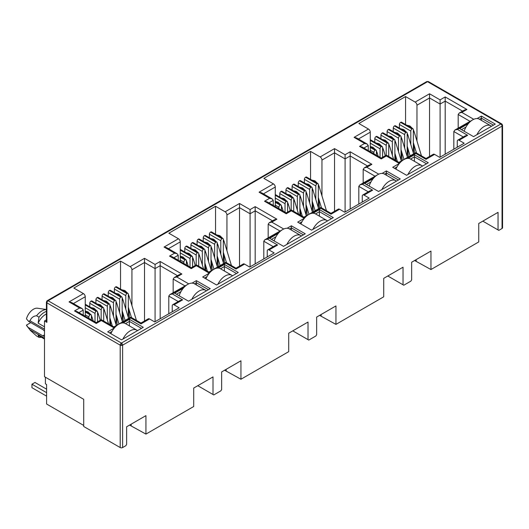 <?xml version="1.0" encoding="UTF-8"?>
<svg xmlns="http://www.w3.org/2000/svg" width="529" height="529" viewBox="0 0 529 529"><rect width="100%" height="100%" fill="white"/><g stroke="black" fill="none" stroke-linecap="round" stroke-linejoin="round"><path stroke-width="0.79" d="M501.657 123.905L428.404 81.611A1.706 0.985 120 0 0 427.551 81.691L500.844 124.011A1.706 0.985 -60 0 1 501.697 123.925L502.55 125.399A1.706 0.985 180 0 1 502.047 126.1A1.706 0.985 -120 0 0 500.844 124.011L121.406 343.076A1.706 0.985 120 0 0 120.202 345.166L120.202 447.56L83.708 426.486L83.708 399.322L44.496 376.681L44.496 320.958L46.407 319.853M121.406 343.076A1.706 0.985 60 0 1 122.616 345.166A1.706 0.985 180 0 1 121.406 345.45L121.406 343.076L48.113 300.756L427.551 81.691A1.706 0.985 -120 0 0 426.698 81.611L47.26 300.677A1.706 0.985 60 0 1 48.113 300.756A1.706 0.985 120 0 0 46.909 302.846A1.706 0.985 180 0 1 46.407 302.152L46.407 321.658A1.706 0.985 -0 0 0 46.909 322.353L44.496 320.958M44.496 331.194A3.842 2.215 -120 0 0 42.836 329.58L28.586 321.354L30.001 320.779C31.376 317.631 33.565 315.965 36.567 315.787L38.981 317.182L38.141 323.153L44.496 326.816M502.55 125.399L502.55 227.794A1.706 0.985 180 0 1 502.047 228.495L498.794 230.373L482.805 221.142M498.04 229.936L498.04 212.347L478.738 223.496L478.738 241.951L430.956 269.539L430.956 251.077L411.655 262.225L411.655 279.815L410.901 281.117L403.786 285.23L403.032 284.794L403.032 267.205L383.723 278.347L383.723 296.809L335.948 324.389L335.948 305.934L316.646 317.076L316.646 334.665L315.892 335.975L308.771 340.081L308.017 339.644L308.017 322.055L288.715 333.204L288.715 351.659L240.94 379.247L240.94 360.785L221.638 371.933L221.638 389.516L220.884 390.825L213.762 394.932L213.008 394.502L213.008 376.913L193.707 388.055L193.707 406.517L145.931 434.097L145.931 415.642L126.623 426.784L126.623 444.373L125.869 445.676L122.616 447.56A1.706 0.985 180 0 1 120.202 447.56M430.956 269.539L414.61 260.513M416.178 261.002L416.178 259.613M403.032 284.794L387.797 275.999M335.948 324.389L319.602 315.37M321.169 315.859L321.169 314.464M308.017 339.644L292.788 330.85M240.94 379.247L224.594 370.221M226.161 370.71L226.161 369.321M213.008 394.502L197.78 385.707M145.931 434.097L129.585 425.078M131.152 425.567L131.152 424.172M453.822 149.211L453.822 131.516L463.265 136.965M414.511 153.344L413.764 144M405.564 124.527L405.564 96.549L415.153 102.084A2.559 1.475 60 0 1 416.964 105.218L416.964 141.018M370.274 151.717L370.274 132.177A2.559 1.475 -120 0 0 368.462 129.043L358.874 123.502L405.564 96.549M358.814 204.062L358.814 186.367L368.257 191.822M319.503 208.195L318.756 198.851M310.549 179.384L310.549 151.4L320.144 156.941A2.559 1.475 60 0 1 321.956 160.075L321.956 195.875M275.265 206.575L275.265 187.028A2.559 1.475 -120 0 0 273.453 183.894L263.859 178.359L310.549 151.4M263.799 258.919L263.799 241.224L273.248 246.673M224.494 263.052L223.747 253.702M215.541 234.235L215.541 206.257L225.136 211.792A2.559 1.475 60 0 1 226.941 214.926L226.941 250.726M180.25 261.425L180.25 241.885A2.559 1.475 -120 0 0 178.445 238.751L168.85 233.21L215.541 206.257M168.791 313.77L168.791 296.075L178.233 301.53M129.486 317.903L128.739 308.559M120.533 289.092L120.533 261.108L130.121 266.642A2.559 1.475 60 0 1 131.933 269.777L131.933 305.583M85.242 316.282L85.242 296.736A2.559 1.475 -120 0 0 83.43 293.602L73.842 288.067L120.533 261.108M192.073 283.121L196.358 280.648L210.231 288.655L188.516 301.193L174.643 293.185L183.332 288.166M477.105 118.556L481.39 116.082L495.263 124.097L473.548 136.634L459.675 128.626L468.357 123.607M408.157 158.369L414.432 154.746L428.305 162.753L406.589 175.291L392.716 167.283L399.408 163.415M457.261 147.221L457.261 141.303A2.559 1.475 60 0 1 457.79 140.132A2.559 1.475 60 0 1 459.073 140.258L464.197 143.22L439.705 157.358L434.58 154.395A2.559 1.475 -120 0 0 433.297 154.27L426.01 158.475L415.82 152.59L398.899 162.357L386.349 155.116L381.25 158.059L362.094 146.996L359.535 146.388L364.633 143.445L367.192 144.053L368.25 145.535L368.25 150.553M362.253 202.078L362.253 196.153A2.559 1.475 60 0 1 362.782 194.983A2.559 1.475 60 0 1 364.058 195.108L369.189 198.071L344.696 212.208L339.565 209.253A2.559 1.475 -120 0 0 338.289 209.12L331.002 213.332L320.805 207.441L303.884 217.214L291.34 209.967L286.242 212.909L267.085 201.853L264.526 201.238L269.625 198.296L272.184 198.911L273.242 200.385L273.242 205.404M313.148 213.22L319.417 209.596L333.296 217.611L311.581 230.148L297.701 222.134L304.4 218.272M382.097 173.413L386.382 170.94L400.255 178.947L378.539 191.485L364.66 183.477L373.348 178.465M267.238 256.929L267.238 251.011A2.559 1.475 60 0 1 267.767 249.833A2.559 1.475 60 0 1 269.049 249.966L274.181 252.922L249.688 267.066L244.557 264.103A2.559 1.475 -120 0 0 243.28 263.978L235.994 268.183L225.797 262.298L208.876 272.065L196.332 264.824L191.233 267.767L172.077 256.704L169.518 256.096L174.61 253.146L177.169 253.761L178.233 255.243L178.233 260.261M218.133 268.071L224.408 264.454L238.281 272.461L216.566 284.999L202.693 276.991L209.391 273.123M287.088 228.263L291.367 225.79L305.246 233.805L283.524 246.342L269.651 238.328L278.34 233.315M172.229 311.786L172.229 305.861A2.559 1.475 60 0 1 172.758 304.691A2.559 1.475 60 0 1 174.041 304.816L179.166 307.779L154.68 321.916L149.548 318.954A2.559 1.475 -120 0 0 148.265 318.828L140.985 323.034L130.789 317.149L113.867 326.922L101.317 319.675L96.218 322.617L77.062 311.561L74.503 310.946L79.601 308.004L82.16 308.612L83.225 310.093L83.225 315.112M123.125 322.928L129.4 319.304L143.273 327.312L121.558 339.856L107.685 331.842L114.376 327.98M434.58 154.395L426.01 159.341C426.01 158.217 426.01 158.217 426.01 159.341C426.01 158.217 426.01 158.217 426.01 159.341L415.82 153.456C415.82 152.326 415.82 152.326 415.82 153.456L407.244 158.409M457.79 140.132L465.077 135.92L467.636 135.312L459.073 140.258M469.276 122.596L457.44 129.426L454.88 130.035L453.822 131.516M83.708 425.442L46.605 404.024L46.605 384.523L45.401 383.823L45.401 377.21M415.153 102.084L429.541 93.778L429.541 156.439M399.408 128.084L399.408 124.48L410.808 131.06L410.808 144.576M410.808 131.06A1.706 0.985 -60 0 1 412.018 128.97L412.137 128.904A1.706 0.985 -60 0 1 412.99 128.818L401.59 122.232A1.706 0.985 120 0 0 400.737 122.318L400.618 122.391A1.706 0.985 120 0 0 399.408 124.48M370.274 143.18L380.047 148.821A1.706 0.985 -60 0 1 381.25 146.731L381.369 146.665A1.706 0.985 -60 0 1 382.222 146.579L370.822 140A1.706 0.985 120 0 0 370.274 139.954M374.796 142.294L374.796 138.691L386.196 145.27L386.196 155.202M386.196 145.27A1.706 0.985 -60 0 1 387.407 143.18L387.526 143.114A1.706 0.985 -60 0 1 388.379 143.028L376.979 136.442A1.706 0.985 120 0 0 376.126 136.528L376.007 136.601A1.706 0.985 120 0 0 374.796 138.691M380.953 138.737L380.953 135.14L392.353 141.719L392.353 155.228M392.353 141.719A1.706 0.985 -60 0 1 393.556 139.63L393.682 139.557A1.706 0.985 -60 0 1 394.535 139.477L383.128 132.891A1.706 0.985 120 0 0 382.275 132.977L382.156 133.043A1.706 0.985 120 0 0 380.953 135.14M387.102 135.186L387.102 131.582L398.502 138.168L398.502 151.678M398.502 138.168A1.706 0.985 -60 0 1 399.712 136.079L399.831 136.006A1.706 0.985 -60 0 1 400.684 135.92L389.284 129.34A1.706 0.985 120 0 0 388.431 129.426L388.312 129.493A1.706 0.985 120 0 0 387.102 131.582M393.259 131.635L393.259 128.031L404.659 134.617L404.659 148.127M404.659 134.617A1.706 0.985 -60 0 1 405.862 132.521L405.988 132.455A1.706 0.985 -60 0 1 406.841 132.369L395.434 125.79A1.706 0.985 120 0 0 394.581 125.876L394.462 125.942A1.706 0.985 120 0 0 393.259 128.031M339.565 209.253L331.002 214.192C331.002 213.068 331.002 213.068 331.002 214.192C331.002 213.068 331.002 213.068 331.002 214.192L320.805 208.307C320.805 207.183 320.805 207.183 320.805 208.307L312.229 213.26M362.782 194.983L370.069 190.777L372.628 190.162L364.058 195.108M374.261 177.446L362.431 184.277L359.872 184.892L358.814 186.367M320.144 156.941L334.533 148.629L334.533 211.289M304.4 182.935L304.4 179.331L315.8 185.917L315.8 199.426M315.8 185.917A1.706 0.985 -60 0 1 317.01 183.828L317.129 183.755A1.706 0.985 -60 0 1 317.982 183.669L306.582 177.089A1.706 0.985 120 0 0 305.729 177.175L305.603 177.241A1.706 0.985 120 0 0 304.4 179.331M275.265 198.038L285.038 203.678A1.706 0.985 -60 0 1 286.242 201.589L286.361 201.516A1.706 0.985 -60 0 1 287.214 201.437L275.814 194.851A1.706 0.985 120 0 0 275.265 194.804M279.788 197.145L279.788 193.541L291.188 200.127L291.188 210.053M291.188 200.127A1.706 0.985 -60 0 1 292.392 198.038L292.517 197.965A1.706 0.985 -60 0 1 293.37 197.879L281.97 191.3A1.706 0.985 120 0 0 281.117 191.386L280.992 191.452A1.706 0.985 120 0 0 279.788 193.541M285.938 193.594L285.938 189.99L297.344 196.57L297.344 210.086M297.344 196.57A1.706 0.985 -60 0 1 298.548 194.48L298.667 194.414A1.706 0.985 -60 0 1 299.52 194.328L288.12 187.749A1.706 0.985 120 0 0 287.267 187.828L287.148 187.901A1.706 0.985 120 0 0 285.938 189.99M292.094 190.037L292.094 186.439L303.494 193.019L303.494 206.528M303.494 193.019A1.706 0.985 -60 0 1 304.704 190.929L304.823 190.863A1.706 0.985 -60 0 1 305.676 190.777L294.276 184.191A1.706 0.985 120 0 0 293.423 184.277L293.297 184.35A1.706 0.985 120 0 0 292.094 186.439M298.244 186.486L298.244 182.882L309.65 189.468L309.65 202.977M309.65 189.468A1.706 0.985 -60 0 1 310.854 187.378L310.973 187.306A1.706 0.985 -60 0 1 311.826 187.226L300.426 180.64A1.706 0.985 120 0 0 299.573 180.726L299.454 180.792A1.706 0.985 120 0 0 298.244 182.882M244.557 264.103L235.994 269.049C235.994 267.919 235.994 267.919 235.994 269.049C235.994 267.919 235.994 267.919 235.994 269.049L225.797 263.164C225.797 262.034 225.797 262.034 225.797 263.164L217.221 268.11M267.767 249.833L275.054 245.628L277.613 245.02L269.049 249.966M279.252 232.297L267.423 239.134L264.864 239.743L263.799 241.224M225.136 211.792L239.518 203.486L239.518 266.147M209.391 237.786L209.391 234.188L220.791 240.768L220.791 254.277M220.791 240.768A1.706 0.985 -60 0 1 221.995 238.678L222.12 238.612A1.706 0.985 -60 0 1 222.974 238.526L211.567 231.94A1.706 0.985 120 0 0 210.714 232.026L210.595 232.099A1.706 0.985 120 0 0 209.391 234.188M180.25 252.888L190.023 258.529A1.706 0.985 -60 0 1 191.233 256.439L191.353 256.373A1.706 0.985 -60 0 1 192.206 256.287L180.806 249.708A1.706 0.985 120 0 0 180.25 249.662M184.78 251.996L184.78 248.399L196.18 254.978L196.18 264.91M196.18 254.978A1.706 0.985 -60 0 1 197.383 252.888L197.502 252.822A1.706 0.985 -60 0 1 198.362 252.736L186.955 246.15A1.706 0.985 120 0 0 186.102 246.236L185.983 246.309A1.706 0.985 120 0 0 184.78 248.399M190.929 248.445L190.929 244.841L202.329 251.427L202.329 264.936M202.329 251.427A1.706 0.985 -60 0 1 203.539 249.338L203.658 249.265A1.706 0.985 -60 0 1 204.511 249.179L193.111 242.599A1.706 0.985 120 0 0 192.258 242.685L192.139 242.751A1.706 0.985 120 0 0 190.929 244.841M197.086 244.894L197.086 241.29L208.486 247.876L208.486 261.386M208.486 247.876A1.706 0.985 -60 0 1 209.689 245.787L209.815 245.714A1.706 0.985 -60 0 1 210.668 245.628L199.261 239.048A1.706 0.985 120 0 0 198.408 239.134L198.289 239.201A1.706 0.985 120 0 0 197.086 241.29M203.235 241.343L203.235 237.739L214.635 244.319L214.635 257.835M214.635 244.319A1.706 0.985 -60 0 1 215.845 242.229L215.964 242.163A1.706 0.985 -60 0 1 216.817 242.077L205.417 235.498A1.706 0.985 120 0 0 204.564 235.577L204.445 235.65A1.706 0.985 120 0 0 203.235 237.739M149.548 318.954L140.985 323.9C140.985 322.776 140.985 322.776 140.985 323.9C140.985 322.776 140.985 322.776 140.985 323.9L130.789 318.015C130.789 316.891 130.789 316.891 130.789 318.015L122.212 322.968M172.758 304.691L180.045 300.485L182.604 299.87L174.041 304.816M184.244 287.154L172.408 293.985L169.849 294.6L168.791 296.075M130.121 266.642L144.51 258.337L144.51 320.997M114.376 292.643L114.376 289.039L125.783 295.625L125.783 309.134M125.783 295.625A1.706 0.985 -60 0 1 126.986 293.535L127.105 293.463A1.706 0.985 -60 0 1 127.958 293.377L116.559 286.797A1.706 0.985 120 0 0 115.706 286.883L115.587 286.949A1.706 0.985 120 0 0 114.376 289.039M85.242 307.739L95.015 313.386A1.706 0.985 -60 0 1 96.218 311.297L96.344 311.224A1.706 0.985 -60 0 1 97.197 311.138L85.797 304.559A1.706 0.985 120 0 0 85.242 304.512M89.765 306.853L89.765 303.249L101.171 309.829L101.171 319.761M101.171 309.829A1.706 0.985 -60 0 1 102.375 307.739L102.494 307.673A1.706 0.985 -60 0 1 103.347 307.587L91.947 301.008A1.706 0.985 120 0 0 91.094 301.087L90.975 301.16A1.706 0.985 120 0 0 89.765 303.249M95.921 303.302L95.921 299.698L107.321 306.278L107.321 319.794M107.321 306.278A1.706 0.985 -60 0 1 108.531 304.188L108.65 304.122A1.706 0.985 -60 0 1 109.503 304.036L98.103 297.45A1.706 0.985 120 0 0 97.25 297.536L97.124 297.609A1.706 0.985 120 0 0 95.921 299.698M102.071 299.745L102.071 296.147L113.477 302.727L113.477 316.236M113.477 302.727A1.706 0.985 -60 0 1 114.681 300.637L114.8 300.565A1.706 0.985 -60 0 1 115.653 300.485L104.253 293.899A1.706 0.985 120 0 0 103.4 293.985L103.281 294.058A1.706 0.985 120 0 0 102.071 296.147M108.227 296.194L108.227 292.59L119.627 299.176L119.627 312.685M119.627 299.176A1.706 0.985 -60 0 1 120.837 297.086L120.956 297.014A1.706 0.985 -60 0 1 121.809 296.928L110.409 290.348A1.706 0.985 120 0 0 109.556 290.434L109.43 290.5A1.706 0.985 120 0 0 108.227 292.59M196.358 280.648L196.358 282.737L208.426 289.7M176.455 294.23L180.938 291.638M194.474 283.828L196.358 282.737L196.358 284.913M481.39 116.082L481.39 118.172L493.451 125.142M461.48 129.671L465.97 127.079M479.499 119.263L481.39 118.172L481.39 120.354M414.432 154.746L414.432 156.835L426.493 163.798M394.522 168.328L397.021 166.886M410.55 159.07L414.432 156.835L414.432 161.312M472.556 119.938L454.88 130.035M429.541 93.778L440.095 99.875L445.193 96.933L466.909 109.47L461.817 112.412L459.258 113.021L458.193 114.502L469.99 121.313M466.909 109.47L464.35 110.078L459.258 113.021M445.193 96.933L445.193 154.19M440.095 99.875L440.095 157.133M364.633 143.445L354.073 137.348L356.632 137.957L367.192 144.053M400.321 162.403L398.899 163.223C398.899 162.099 398.899 162.099 398.899 163.223C398.899 162.099 398.899 162.099 398.899 163.223L386.349 155.982C386.349 154.852 386.349 154.852 386.349 155.982L381.25 158.925C381.25 157.794 381.25 157.794 381.25 158.925C381.25 157.794 381.25 157.794 381.25 158.925L359.535 146.388M377.547 174.788L359.872 184.892M334.533 148.629L345.087 154.726L350.185 151.783L371.9 164.321L366.802 167.263L364.243 167.878L363.185 169.353L374.982 176.164M371.9 164.321L369.341 164.936L364.243 167.878M350.185 151.783L350.185 209.041M345.087 154.726L345.087 211.984M269.625 198.296L259.065 192.199L261.624 192.814L272.184 198.911M305.312 217.254L303.884 218.08C303.884 216.95 303.884 216.95 303.884 218.08C303.884 216.95 303.884 216.95 303.884 218.08L291.34 210.833C291.34 209.709 291.34 209.709 291.34 210.833L286.242 213.776C286.242 212.651 286.242 212.651 286.242 213.776C286.242 212.651 286.242 212.651 286.242 213.776L264.526 201.238M319.417 209.596L319.417 211.686L331.485 218.656M299.513 223.178L302.006 221.737M315.542 213.928L319.417 211.686L319.417 216.163M386.382 170.94L386.382 173.029L398.443 179.992M366.471 184.522L370.961 181.93M384.49 174.12L386.382 173.029L386.382 175.211M282.532 229.639L264.864 239.743M239.518 203.486L250.078 209.583L255.176 206.634L276.892 219.178L271.794 222.12L269.235 222.729L268.177 224.21L279.973 231.021M276.892 219.178L274.333 219.786L269.235 222.729M255.176 206.634L255.176 263.898M250.078 209.583L250.078 266.841M174.61 253.146L164.056 247.056L166.615 247.665L177.169 253.761M210.304 272.111L208.876 272.931C208.876 271.807 208.876 271.807 208.876 272.931C208.876 271.807 208.876 271.807 208.876 272.931L196.332 265.69C196.332 264.56 196.332 264.56 196.332 265.69L191.233 268.633C191.233 267.502 191.233 267.502 191.233 268.633C191.233 267.502 191.233 267.502 191.233 268.633L169.518 256.096M224.408 264.454L224.408 266.543L236.476 273.506M204.505 278.036L206.998 276.594M220.533 268.778L224.408 266.543L224.408 271.02M291.367 225.79L291.367 227.88L303.434 234.85M271.463 239.373L275.946 236.787M289.482 228.971L291.367 227.88L291.367 230.062M187.524 284.496L169.849 294.6M144.51 258.337L155.07 264.434L160.168 261.491L181.883 274.029L176.785 276.971L174.226 277.586L173.162 279.061L184.965 285.872M181.883 274.029L179.324 274.644L174.226 277.586M160.168 261.491L160.168 318.749M155.07 264.434L155.07 321.692M79.601 308.004L69.048 301.907L71.607 302.522L82.16 308.612M115.296 326.962L113.867 327.788C113.867 326.658 113.867 326.658 113.867 327.788C113.867 326.658 113.867 326.658 113.867 327.788L101.317 320.541C101.317 319.417 101.317 319.417 101.317 320.541L96.218 323.483C96.218 322.359 96.218 322.359 96.218 323.483C96.218 322.359 96.218 322.359 96.218 323.483L74.503 310.946M129.4 319.304L129.4 321.394L141.468 328.357M109.49 332.886L111.989 331.445M125.518 323.636L129.4 321.394L129.4 325.871M458.193 128.124L458.193 114.502M85.242 314.848L88.865 316.937L88.865 318.372M97.548 321.85L97.548 311.925A1.706 0.985 -60 0 0 97.197 311.138M109.853 324.601L109.853 304.816A1.706 0.985 -60 0 0 109.503 304.036M110.746 325.117L110.277 319.218M122.159 321.043L122.159 297.715A1.706 0.985 -60 0 0 121.809 296.928M123.33 321.453L122.583 312.11M180.25 259.99L183.874 262.086L183.874 263.515M192.556 267L192.556 257.068A1.706 0.985 -60 0 0 192.206 256.287M204.862 269.75L204.862 249.966A1.706 0.985 -60 0 0 204.511 249.179M205.761 270.266L205.285 264.361M217.168 266.186L217.168 242.857A1.706 0.985 -60 0 0 216.817 242.077M218.338 266.603L217.591 257.259M275.265 205.14L278.882 207.229L278.882 208.664M287.571 212.142L287.571 202.217A1.706 0.985 -60 0 0 287.214 201.437M299.877 214.9L299.877 195.108A1.706 0.985 -60 0 0 299.52 194.328M300.77 215.415L300.293 209.51M312.183 211.336L312.183 188.007A1.706 0.985 -60 0 0 311.826 187.226M313.353 211.745L312.599 202.402M370.274 150.289L373.891 152.378L373.891 153.807M382.579 157.292L382.579 147.36A1.706 0.985 -60 0 0 382.222 146.579M394.885 160.042L394.885 140.258A1.706 0.985 -60 0 0 394.535 139.477M395.778 160.558L395.308 154.653M407.191 156.478L407.191 133.149A1.706 0.985 -60 0 0 406.841 132.369M408.362 156.895L407.614 147.551M413.341 152.927L413.341 129.598A1.706 0.985 -60 0 0 412.99 128.818M402.205 160.446L401.458 151.102M401.035 160.029L401.035 136.707A1.706 0.985 -60 0 0 400.684 135.92M388.729 156.491L388.729 143.809A1.706 0.985 -60 0 0 388.379 143.028M380.047 148.821L380.047 157.364M376.423 155.275L376.423 150.91A1.706 0.985 -60 0 0 376.073 150.13A1.706 0.985 -60 0 0 375.22 150.216L370.274 147.498M363.185 182.974L363.185 169.353M318.332 207.778L318.332 184.456A1.706 0.985 -60 0 0 317.982 183.669M307.197 215.303L306.45 205.953M306.026 214.886L306.026 191.558A1.706 0.985 -60 0 0 305.676 190.777M293.721 211.342L293.721 198.659A1.706 0.985 -60 0 0 293.37 197.879M285.038 203.678L285.038 212.215M281.415 210.125L281.415 205.768A1.706 0.985 -60 0 0 281.064 204.988A1.706 0.985 -60 0 0 280.211 205.073L275.265 202.356M268.177 237.832L268.177 224.21M223.324 262.635L223.324 239.306A1.706 0.985 -60 0 0 222.974 238.526M212.189 270.154L211.441 260.81M211.018 269.737L211.018 246.408A1.706 0.985 -60 0 0 210.668 245.628M198.712 266.199L198.712 253.517A1.706 0.985 -60 0 0 198.362 252.736M190.023 258.529L190.023 267.066M186.406 264.976L186.406 260.618A1.706 0.985 -60 0 0 186.049 259.838A1.706 0.985 -60 0 0 185.196 259.924L180.25 257.206M173.162 292.682L173.162 279.061M128.316 317.486L128.316 294.157A1.706 0.985 -60 0 0 127.958 293.377M117.18 325.011L116.426 315.661M116.01 324.594L116.01 301.266A1.706 0.985 -60 0 0 115.653 300.485M103.704 321.05L103.704 308.367A1.706 0.985 -60 0 0 103.347 307.587M95.015 313.386L95.015 321.923M91.398 319.833L91.398 315.476A1.706 0.985 -60 0 0 91.041 314.695A1.706 0.985 -60 0 0 90.188 314.775L85.242 312.064M44.496 338.825L38.141 335.155A12.795 7.386 120 0 0 39.153 335.961L44.496 339.043M46.407 313.981A12.795 7.386 120 0 0 38.141 323.153M88.865 316.937A1.706 0.985 -60 0 1 90.069 314.848M183.874 262.086A1.706 0.985 -60 0 1 185.077 259.99M278.882 207.229A1.706 0.985 -60 0 1 280.086 205.14M373.891 152.378A1.706 0.985 -60 0 1 375.101 150.289M38.141 335.155L38.981 337.37A14.501 8.371 120 0 0 41.355 337.231M46.407 311.389A14.501 8.371 120 0 0 38.981 317.182M38.981 337.37L36.567 335.981L30.424 330.486L26.45 325.11A10.666 6.156 120 0 0 27.078 326.208L30.424 330.486M46.407 309.551A14.501 8.371 120 0 0 36.567 315.787M46.407 309.472L37.466 308.222A10.666 6.156 120 0 0 26.45 318.842L28.586 321.354M30.768 322.611L26.45 325.11M44.496 334.89L42.836 335.849L28.586 327.623M44.496 338.196L30.001 329.832M30.001 320.779L44.496 329.144M42.836 335.849A3.842 2.215 -120 0 0 44.496 336.153M476.9 134.697A13.225 7.637 -60 0 1 484.194 126.444A13.225 7.637 -60 0 1 490.806 125.79L479.347 119.177A13.225 7.637 120 0 0 472.734 119.832A13.225 7.637 120 0 0 464.171 131.225M490.806 125.79A13.225 7.637 -60 0 1 491.487 126.279M407.952 174.504A13.225 7.637 -60 0 1 415.245 166.251A13.225 7.637 -60 0 1 421.858 165.597L410.392 158.984A13.225 7.637 120 0 0 403.786 159.639A13.225 7.637 120 0 0 395.917 169.135M421.858 165.597A13.225 7.637 -60 0 1 422.539 166.086M312.943 229.361A13.225 7.637 -60 0 1 320.237 221.109A13.225 7.637 -60 0 1 326.843 220.454L315.383 213.835A13.225 7.637 120 0 0 308.771 214.49A13.225 7.637 120 0 0 300.908 223.985M326.843 220.454A13.225 7.637 -60 0 1 327.53 220.937M217.928 284.212A13.225 7.637 -60 0 1 225.222 275.959A13.225 7.637 -60 0 1 231.834 275.305L220.375 268.692A13.225 7.637 120 0 0 213.762 269.347A13.225 7.637 120 0 0 205.9 278.843M231.834 275.305A13.225 7.637 -60 0 1 232.515 275.794M122.92 339.063A13.225 7.637 -60 0 1 130.213 330.817A13.225 7.637 -60 0 1 136.826 330.162L125.366 323.543A13.225 7.637 120 0 0 118.754 324.198A13.225 7.637 120 0 0 110.892 333.693M136.826 330.162A13.225 7.637 -60 0 1 137.507 330.645M46.605 389.185L34.96 382.467L31.945 384.206L46.605 392.67M46.605 396.155L31.945 387.691L31.945 384.206M381.892 189.554A13.225 7.637 -60 0 1 389.185 181.302A13.225 7.637 -60 0 1 395.798 180.647L384.332 174.028A13.225 7.637 120 0 0 377.726 174.682A13.225 7.637 120 0 0 369.163 186.076M395.798 180.647A13.225 7.637 -60 0 1 396.479 181.13M286.883 244.405A13.225 7.637 -60 0 1 294.177 236.152A13.225 7.637 -60 0 1 300.783 235.498L289.323 228.878A13.225 7.637 120 0 0 282.711 229.533A13.225 7.637 120 0 0 274.154 240.926M300.783 235.498A13.225 7.637 -60 0 1 301.47 235.98M191.868 299.255A13.225 7.637 -60 0 1 199.162 291.01A13.225 7.637 -60 0 1 205.774 290.355L194.315 283.736A13.225 7.637 120 0 0 187.702 284.39A13.225 7.637 120 0 0 179.146 295.784M205.774 290.355A13.225 7.637 -60 0 1 206.455 290.838M501.697 123.925A1.706 1.395 120 0 1 502.047 126.1L122.616 345.166L122.616 447.56M121.406 345.45A1.706 0.985 180 0 1 120.202 345.166L46.909 302.846A1.706 1.395 60 0 1 47.26 300.677L46.407 302.152M502.047 228.495L502.047 126.1M46.909 322.353L46.909 302.846M354.073 137.348L368.462 129.043M461.817 112.412L473.753 119.303M457.44 129.426L467.636 135.312M259.065 192.199L273.453 183.894M366.802 167.263L378.744 174.16M362.431 184.277L372.628 190.162M164.056 247.056L178.445 238.751M271.794 222.12L283.736 229.011M267.423 239.134L277.613 245.02M69.048 301.907L83.43 293.602M176.785 276.971L188.721 283.868M172.408 293.985L182.604 299.87M416.964 105.218L429.541 97.958L440.095 104.054L445.193 101.112L462.544 111.123M358.444 139.001L370.274 132.177M321.956 160.075L334.533 152.808L345.087 158.905L350.185 155.962L367.529 165.98M263.435 193.859L275.265 187.028M226.941 214.926L239.518 207.666L250.078 213.762L255.176 210.82L272.521 220.831M168.427 248.709L180.25 241.885M131.933 269.777L144.51 262.516L155.07 268.613L160.168 265.67L177.513 275.688M73.412 303.567L85.242 296.736M363.906 148.041L368.25 145.535M268.897 202.898L273.242 200.385M173.882 257.749L178.233 255.243M78.874 312.606L83.225 310.093M85.242 304.816L96.344 311.224M102.375 307.739L90.975 301.16M97.25 297.536L108.65 304.122M114.681 300.637L103.281 294.058M109.556 290.434L120.956 297.014M126.986 293.535L115.587 286.949M180.25 249.966L191.353 256.373M197.383 252.888L185.983 246.309M192.258 242.685L203.658 249.265M209.689 245.787L198.289 239.201M204.564 235.577L215.964 242.163M221.995 238.678L210.595 232.099M275.265 195.108L286.361 201.516M292.392 198.038L280.992 191.452M287.267 187.828L298.667 194.414M304.704 190.929L293.297 184.35M299.573 180.726L310.973 187.306M317.01 183.828L305.603 177.241M370.274 140.258L381.369 146.665M387.407 143.18L376.007 136.601M382.275 132.977L393.682 139.557M399.712 136.079L388.312 129.493M394.581 125.876L405.988 132.455M412.018 128.97L400.618 122.391M400.737 122.318L412.137 128.904M405.862 132.521L394.462 125.942M388.431 129.426L399.831 136.006M393.556 139.63L382.156 133.043M376.126 136.528L387.526 143.114M381.25 146.731L370.274 140.397M370.274 147.36L375.22 150.216M305.729 177.175L317.129 183.755M310.854 187.378L299.454 180.792M293.423 184.277L304.823 190.863M298.548 194.48L287.148 187.901M281.117 191.386L292.517 197.965M286.242 201.589L275.265 195.247M275.265 202.217L280.211 205.073M210.714 232.026L222.12 238.612M215.845 242.229L204.445 235.65M198.408 239.134L209.815 245.714M203.539 249.338L192.139 242.751M186.102 246.236L197.502 252.822M191.233 256.439L180.25 250.105M180.25 257.068L185.196 259.924M115.706 286.883L127.105 293.463M120.837 297.086L109.43 290.5M103.4 293.985L114.8 300.565M108.531 304.188L97.124 297.609M91.094 301.087L102.494 307.673M96.218 311.297L85.242 304.955M85.242 311.925L90.188 314.775M407.191 133.288L407.938 135.093A1.964 0.602 163.1 0 1 407.337 135.774A1.964 0.602 163.1 0 1 407.191 135.854M401.035 136.839L401.782 138.644A1.964 0.602 163.1 0 1 401.18 139.325A1.964 0.602 163.1 0 1 401.035 139.405M394.885 140.39L395.632 142.202A1.964 0.602 163.1 0 1 395.031 142.883A1.964 0.602 163.1 0 1 394.885 142.962M388.729 143.948L389.476 145.753A1.964 0.602 163.1 0 1 388.875 146.434A1.964 0.602 163.1 0 1 388.729 146.513M382.579 147.498L383.327 149.304A1.964 0.602 163.1 0 1 382.725 149.985A1.964 0.602 163.1 0 1 382.579 150.064M376.423 151.049L377.17 152.855A1.964 0.602 163.1 0 1 376.569 153.536A1.964 0.602 163.1 0 1 376.423 153.615M413.341 129.737L414.088 131.542A1.964 0.602 163.1 0 1 413.486 132.224A1.964 0.602 163.1 0 1 413.341 132.303M312.183 188.139L312.923 189.951A1.964 0.602 163.1 0 1 312.328 190.632A1.964 0.602 163.1 0 1 312.183 190.711M306.026 191.696L306.774 193.502A1.964 0.602 163.1 0 1 306.172 194.183A1.964 0.602 163.1 0 1 306.026 194.262M299.877 195.247L300.617 197.053A1.964 0.602 163.1 0 1 300.022 197.734A1.964 0.602 163.1 0 1 299.877 197.813M293.721 198.798L294.468 200.603A1.964 0.602 163.1 0 1 293.866 201.284A1.964 0.602 163.1 0 1 293.721 201.364M287.571 202.349L288.312 204.161A1.964 0.602 163.1 0 1 287.716 204.842A1.964 0.602 163.1 0 1 287.571 204.921M281.415 205.907L282.162 207.712A1.964 0.602 163.1 0 1 281.56 208.393A1.964 0.602 163.1 0 1 281.415 208.472M318.332 184.588L319.08 186.393A1.964 0.602 163.1 0 1 318.478 187.074A1.964 0.602 163.1 0 1 318.332 187.154M217.168 242.996L217.915 244.801A1.964 0.602 163.1 0 1 217.313 245.482A1.964 0.602 163.1 0 1 217.168 245.562M211.018 246.547L211.765 248.352A1.964 0.602 163.1 0 1 211.164 249.033A1.964 0.602 163.1 0 1 211.018 249.113M204.862 250.098L205.609 251.91A1.964 0.602 163.1 0 1 205.007 252.591A1.964 0.602 163.1 0 1 204.862 252.67M198.712 253.649L199.459 255.461A1.964 0.602 163.1 0 1 198.858 256.142A1.964 0.602 163.1 0 1 198.712 256.221M192.556 257.206L193.303 259.012A1.964 0.602 163.1 0 1 192.701 259.693A1.964 0.602 163.1 0 1 192.556 259.772M186.406 260.757L187.154 262.563A1.964 0.602 163.1 0 1 186.552 263.244A1.964 0.602 163.1 0 1 186.406 263.323M223.324 239.445L224.071 241.25A1.964 0.602 163.1 0 1 223.469 241.932A1.964 0.602 163.1 0 1 223.324 242.011M122.159 297.847L122.907 299.659A1.964 0.602 163.1 0 1 122.305 300.34A1.964 0.602 163.1 0 1 122.159 300.419M116.01 301.398L116.75 303.21A1.964 0.602 163.1 0 1 116.155 303.891A1.964 0.602 163.1 0 1 116.01 303.97M109.853 304.955L110.601 306.76A1.964 0.602 163.1 0 1 109.999 307.442A1.964 0.602 163.1 0 1 109.853 307.521M103.704 308.506L104.444 310.311A1.964 0.602 163.1 0 1 103.849 310.992A1.964 0.602 163.1 0 1 103.704 311.072M97.548 312.057L98.295 313.862A1.964 0.602 163.1 0 1 97.693 314.543A1.964 0.602 163.1 0 1 97.548 314.623M91.398 315.608L92.139 317.42A1.964 0.602 163.1 0 1 91.543 318.101A1.964 0.602 163.1 0 1 91.398 318.18M128.316 294.296L129.056 296.101A1.964 0.602 163.1 0 1 128.461 296.782A1.964 0.602 163.1 0 1 128.316 296.862M428.404 81.611L426.698 81.611M370.274 146.784L376.073 150.13M275.265 201.635L281.064 204.988M180.25 256.492L186.049 259.838M85.242 311.343L91.041 314.695M400.605 128.772L403.706 129.493L406.53 132.19M407.191 146.163L410.134 155.87M407.938 135.093L413.625 153.853M394.449 132.323L397.557 133.05L400.374 135.741M401.035 149.714L403.984 159.421M401.782 138.644L407.475 157.411M388.299 135.874L391.4 136.601L394.224 139.299M394.885 153.265L397.378 161.484M395.632 142.202L401.319 160.961M382.143 139.425L385.251 140.152L388.068 142.85M389.476 145.753L393.583 159.289M375.993 142.982L379.095 143.703L381.918 146.401M383.327 149.304L385.277 155.738M370.274 146.5L372.945 147.26L375.762 149.952M377.17 152.855L378.215 156.306M406.755 125.221L409.863 125.942L412.68 128.64M413.341 142.605L416.488 152.98M414.088 131.542L421.461 155.85M305.59 183.623L308.698 184.35L311.521 187.048M312.183 201.013L315.125 210.721M312.923 189.951L318.617 208.71M299.44 187.173L302.548 187.901L305.365 190.599M306.026 204.564L308.976 214.278M306.774 193.502L312.46 212.261M293.284 190.731L296.392 191.452L299.216 194.15M299.877 208.115L302.37 216.335M300.617 197.053L306.311 215.812M287.135 194.282L290.236 195.009L293.059 197.701M294.468 200.603L298.574 214.146M280.978 197.833L284.086 198.56L286.91 201.258M288.312 204.161L290.262 210.588M275.265 201.357L277.93 202.111L280.754 204.809M282.162 207.712L283.207 211.157M311.746 180.072L314.854 180.799L317.671 183.49M318.332 197.462L321.48 207.831M319.08 186.393L326.453 210.701M210.582 238.48L213.69 239.201L216.506 241.898M217.168 255.864L220.117 265.578M217.915 244.801L223.608 263.561M204.432 242.031L207.533 242.758L210.357 245.449M211.018 259.422L213.961 269.129M211.765 248.352L217.452 267.112M198.276 245.582L201.384 246.309L204.201 249.007M204.862 262.973L207.355 271.192M205.609 251.91L211.302 270.669M192.126 249.133L195.227 249.86L198.051 252.558M199.459 255.461L203.566 268.997M185.97 252.69L189.078 253.411L191.895 256.109M193.303 259.012L195.254 265.446M180.25 256.208L182.922 256.962L185.745 259.66M187.154 262.563L188.198 266.014M216.738 234.922L219.839 235.65L222.663 238.348M223.324 252.313L226.472 262.682M224.071 241.25L231.438 265.551M115.573 293.331L118.681 294.058L121.498 296.756M122.159 310.721L125.108 320.429M122.907 299.659L128.593 318.418M109.417 296.881L112.525 297.609L115.348 300.307M116.01 314.272L118.952 323.986M116.75 303.21L122.444 321.969M103.267 300.439L106.369 301.16L109.192 303.858M109.853 317.823L112.346 326.043M110.601 306.76L116.287 325.52M97.111 303.99L100.219 304.711L103.043 307.409M104.444 310.311L108.551 323.854M90.962 307.541L94.063 308.268L96.886 310.959M98.295 313.862L100.245 320.296M85.242 311.065L87.913 311.819L90.737 314.517M92.139 317.42L93.19 320.865M121.723 289.78L124.831 290.5L127.654 293.198M128.316 307.17L131.457 317.539M129.056 296.101L136.429 320.409"/></g></svg>
